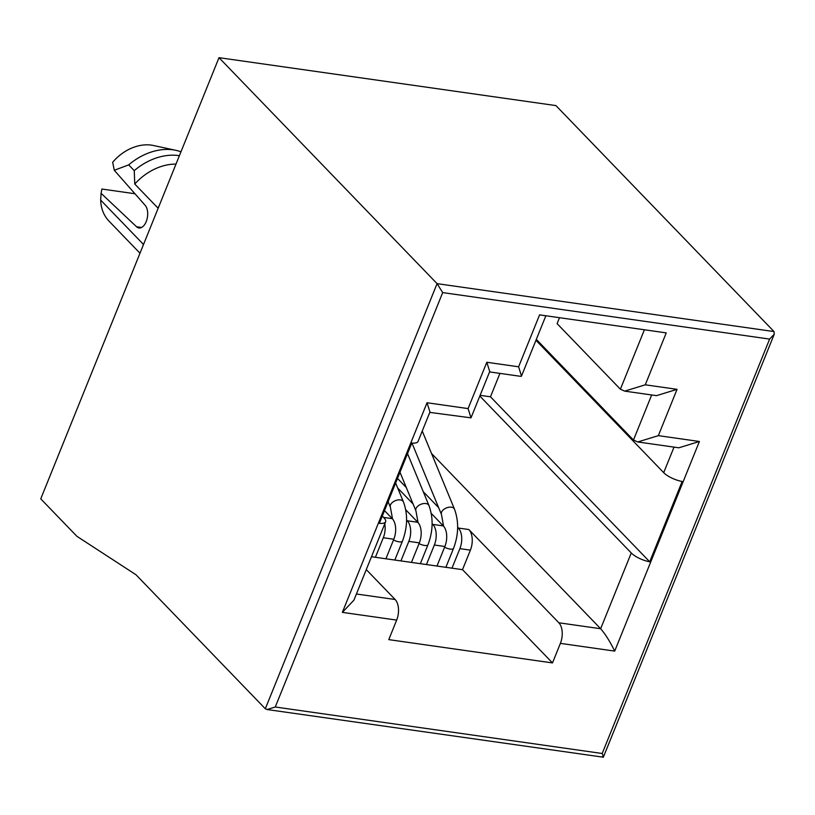 <?xml version="1.0" encoding="UTF-8"?>
<svg xmlns="http://www.w3.org/2000/svg" width="815" height="815" viewBox="0 0 815 815"><rect width="100%" height="100%" fill="white"/><g stroke="black" fill="none" stroke-linecap="round" stroke-linejoin="round"><path stroke-width="1.22" d="M143.145 245.417A48.981 37.042 -44 0 1 143.073 244.031L100.663 200.083L101.08 193.308L136.533 226.743A12.245 6.907 98.1 0 0 138.937 227.966A12.245 6.907 98.1 0 0 146.934 219.48A12.245 6.907 98.1 0 0 145.172 205.339L114.283 170.284L112.684 162.267A39.792 30.094 -44 0 1 151.376 145.131A39.792 30.094 -44 0 1 153.393 145.488L175.887 150.327A54.177 40.974 -44 0 1 180.971 151.804M114.283 170.284L128.689 164.885A54.177 40.974 -44 0 1 173.147 149.838A54.177 40.974 -44 0 1 175.887 150.327M179.392 155.706A54.177 40.974 136 0 0 178.709 155.604A54.177 40.974 136 0 0 134.251 170.651L134.76 184.037L157.713 207.825A48.981 37.042 -44 0 1 158.823 206.603M437.074 283.651L219.001 57.671L40.75 498.851L76.916 536.321L135.973 574.738L265.313 708.765L437.074 283.651L442.698 292.595L769.625 339.091L774.25 334.211L774.005 331.562L437.074 283.651M774.005 331.562L555.932 105.593L219.001 57.671M442.698 292.595L275.266 707.002L267.035 709.529L265.313 708.765M128.689 164.885L134.251 170.651M371.477 556.726L375.399 557.287L383.295 537.747A15.302 8.629 -81.9 0 0 384.772 523.811M426.459 564.55L436.972 566.048L444.868 546.498A15.302 8.629 -81.9 0 0 443.319 525.909L432.806 524.412A15.302 8.629 -81.9 0 1 434.354 545.011L426.459 564.55L400.929 560.914L408.824 541.374A15.302 8.629 -81.9 0 0 407.276 520.785L406.593 520.072M375.399 557.287L385.913 558.784L393.808 539.235A15.302 8.629 -81.9 0 0 392.26 518.646L384.497 510.608M432.806 524.412L432.123 523.709M413.083 503.976L397.71 488.042M411.443 562.411L419.338 542.871A15.302 8.629 -81.9 0 0 417.789 522.283L405.727 509.772M459.884 548.638L470.398 550.135L462.502 569.675L451.989 568.177L459.884 548.638A15.302 8.629 -81.9 0 0 458.346 528.049L457.663 527.336M438.613 507.602L423.24 491.669M443.319 525.909L431.257 513.409M406.308 487.553L397.496 478.425M462.502 569.675L552.489 662.921L560.384 643.371A15.302 8.629 98.1 0 0 558.846 622.782L468.859 529.546L458.346 528.049M552.489 662.921L388.775 639.632L396.671 620.093A15.302 8.629 -81.9 0 0 395.132 599.504L356.42 594.003M396.671 620.093L342.351 612.371L427.04 402.753L468.095 408.59L486.81 362.278L518.605 366.801L539.581 314.865L666.242 332.877L645.266 384.812L624.698 391.129L620.388 389.213L557.103 323.637L559.508 317.697M267.035 709.529L603.345 757.196L774.25 334.211M602.254 756.677C603.752 758.032 603.732 756.972 602.193 753.498L769.625 339.091M100.663 200.083A48.981 37.042 136 0 0 109.027 221.14L139.986 253.231M101.08 193.308L101.875 189.039L134.954 193.746M175.999 164.1A48.981 37.042 136 0 0 134.76 184.037M366.271 569.604L395.132 599.504M400.929 560.914L385.913 558.784M431.502 453.456L600.645 628.732L558.846 622.782M470.398 550.135A15.302 8.629 -81.9 0 0 468.859 529.546M451.989 568.177L436.972 566.048M536.321 339.386L633.469 440.049L651.674 394.969M624.698 391.129L656.482 395.652L677.051 389.336L658.347 435.648L637.778 441.964L633.469 440.049M518.605 366.801L521.498 376.061L520.948 376.377L489.56 371.915M486.81 362.278L489.713 371.538L470.999 417.851L429.79 412.39M468.095 408.59L470.999 417.851M427.04 402.753L429.943 412.013L418.054 441.435A15.302 5.084 -158 0 1 411.799 443.034L379.352 523.342A15.302 5.084 -158 0 0 385.607 521.753A15.302 5.084 -158 0 0 383.936 517.8L382.286 516.089M342.351 612.371L353.924 600.166L385.607 521.753M658.347 435.648L699.392 441.486L614.704 651.104C609.977 641.497 605.29 634.039 600.645 628.732L631.258 552.967L479.811 396.039M499.931 373.392L490.477 396.803L649.698 561.79L682.145 481.482A15.302 5.084 -158 0 1 663.705 472.659L535.954 340.283M649.698 561.79A15.302 5.084 -158 0 1 631.258 552.967M699.392 441.486L678.824 447.802L637.778 441.964M480.096 395.326L490.477 396.803M645.266 384.812L677.051 389.336M614.704 651.104L560.384 643.371M275.266 707.002L602.193 753.498M141.586 227.467L136.533 226.743M392.26 518.646L383.559 517.413M383.295 537.747L393.808 539.235M417.789 522.283L407.276 520.785M408.824 541.374L419.338 542.871M434.354 545.011L444.868 546.498M644.4 329.769L620.388 389.213M674.015 447.119L663.705 472.659M407.531 453.609L428.955 505.514C433.458 517.953 433.132 531.044 427.977 544.787A7.04 2.343 -158 0 1 424.656 545.459A7.04 2.343 -158 0 1 419.032 543.615M428.955 505.514A7.04 4.207 157.6 0 0 425.878 503.548A7.04 4.207 157.6 0 0 418.452 505.657A7.04 4.207 157.6 0 0 415.935 510.893L399.992 472.262M422.252 431.054L454.485 509.151C458.988 521.58 458.672 534.671 453.517 548.414A7.04 2.343 -158 0 1 450.186 549.096A7.04 2.343 -158 0 1 444.562 547.252M454.485 509.151A7.04 4.207 157.6 0 0 451.408 507.185A7.04 4.207 157.6 0 0 443.992 509.283A7.04 4.207 157.6 0 0 441.475 514.52L411.962 443.044M394.817 560.048L402.447 541.15A7.04 2.343 -158 0 1 399.116 541.832A7.04 2.343 -158 0 1 393.502 539.988M402.447 541.15C407.612 527.203 407.938 514.112 403.425 501.887A7.04 4.207 157.6 0 0 400.348 499.921A7.04 4.207 157.6 0 0 392.922 502.02A7.04 4.207 157.6 0 0 390.405 507.256L388.103 501.683M521.498 376.061L545.867 315.762M427.977 544.787L420.346 563.674M418.044 522.558L415.935 510.893M453.517 548.414L445.876 567.311M443.574 526.184L441.475 514.52M392.514 518.921L390.405 507.256M403.425 501.887L395.642 483.03"/></g></svg>
